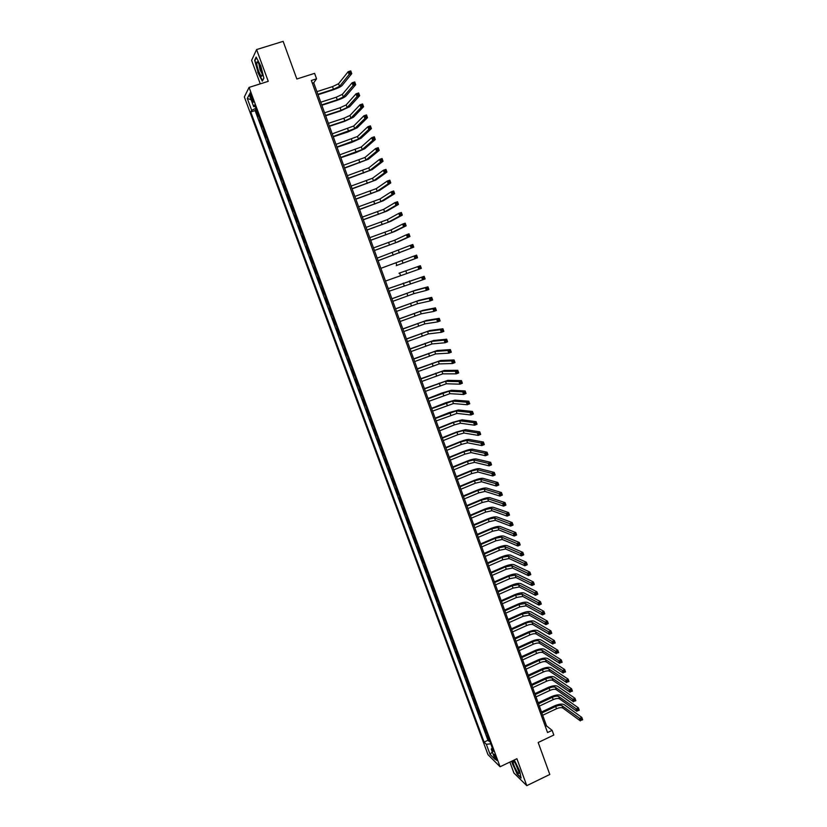 <?xml version="1.0" encoding="UTF-8"?>
<svg xmlns="http://www.w3.org/2000/svg" width="827" height="827" viewBox="0 0 827 827"><rect width="100%" height="100%" fill="white"/><g stroke="black" fill="none" stroke-linecap="round" stroke-linejoin="round"><path stroke-width="1.24" d="M496.458 758.4C495.187 755.361 494.319 754.017 493.864 754.338L494.329 756.291C495.59 759.32 496.458 760.664 496.924 760.344L496.458 758.4M509.897 762.07L513.929 773.028L526.778 785.65L549.81 774.475L538.181 742.501L553.811 735.048L552.126 730.365L546.513 725.868L313.722 82.803L316.565 78.803L314.591 73.355L296.831 78.999L283.134 41.35L256.587 49.568L251.615 60.35L260.267 83.858M244.337 96.924L487.971 754.637L500.077 766.763L249.072 87.404L244.337 96.924M258.469 115.273L257.921 116.204L255.553 109.784L256.349 109.536M260.06 119.564L259.502 120.463L260.298 120.215M259.502 120.463L261.87 126.862L262.428 125.983M266.377 136.651L265.798 137.499L263.441 131.121L264.237 130.862M270.315 147.309L269.726 148.116L267.369 141.748L268.165 141.489M274.244 157.936L273.634 158.701L271.287 152.354L272.083 152.085M278.151 168.532L277.541 169.266L275.195 162.929L275.991 162.661M282.069 179.108L281.438 179.8L279.102 173.484L279.888 173.215M285.966 189.652L285.325 190.313L282.989 184.007L283.775 183.739M289.853 200.175L289.192 200.796L286.876 194.51L287.662 194.242M293.73 210.678L293.068 211.257L290.742 204.982L291.528 204.714M297.606 221.15L296.924 221.688L294.608 215.433L295.394 215.165M301.462 231.601L300.77 232.098L298.464 225.854L299.24 225.585M305.318 242.022L304.615 242.487L302.31 236.264L303.085 235.984M309.164 252.421L308.44 252.855L306.145 246.632L306.92 246.363M312.999 262.8L312.265 263.182L309.97 256.99L310.745 256.711M316.824 273.148L316.079 273.499L313.784 267.317L314.56 267.038M320.638 283.475L319.873 283.785L317.599 277.614L318.374 277.345M324.442 293.771L323.677 294.05L321.393 287.899L322.168 287.62M325.962 297.885L325.187 298.154L327.461 304.295L328.226 304.005L327.461 304.295M329.756 308.151L328.97 308.378L331.234 314.508L331.999 314.229M333.539 318.395L332.743 318.591L334.997 324.701L335.772 324.411M337.313 328.608L336.506 328.764L338.76 334.863L339.525 334.584M341.086 338.801L340.259 338.925L342.512 345.014L343.277 344.725M344.838 348.973L344.011 349.056L346.255 355.134L347.009 354.845M348.591 359.114L347.743 359.166L349.986 365.224L350.741 364.934M352.333 369.235L351.475 369.255L353.708 375.303L354.463 375.003M356.065 379.335L355.197 379.324L357.419 385.351L358.184 385.051M359.786 389.414L358.908 389.362L361.13 395.368L361.885 395.079M363.508 399.462L362.608 399.379L364.831 405.375L365.575 405.085M367.209 409.489L366.299 409.365L368.511 415.35L369.266 415.061M370.909 419.496L369.989 419.341L372.191 425.305L372.946 425.016M374.6 429.471L373.67 429.285L375.872 435.24L376.616 434.94M378.27 439.426L377.329 439.209L379.531 445.153L380.275 444.854M381.95 449.361L380.999 449.113L383.19 455.036L383.935 454.736M385.609 459.274L384.648 458.985L386.829 464.898L387.574 464.598M389.259 469.157L388.287 468.837L390.468 474.739L391.212 474.44M392.908 479.029L391.926 478.668L394.097 484.56L394.841 484.25M396.546 488.871L395.544 488.478L397.725 494.35L398.459 494.05M400.175 498.691L399.162 498.267L401.333 504.129L402.077 503.819M403.793 508.481L402.78 508.026L404.941 513.877L405.675 513.567M407.411 518.26L406.377 517.774L408.538 523.605L409.272 523.295M411.009 528.008L409.975 527.492L412.125 533.312L412.859 533.001M414.606 537.736L413.552 537.188L415.702 542.988L416.436 542.677M418.193 547.443L417.128 546.864L419.268 552.653L420.002 552.343M421.77 557.129L420.695 556.509L422.835 562.288L423.569 561.978M425.347 566.795L424.261 566.144L426.391 571.912L427.125 571.591M428.903 576.429L427.807 575.747L429.937 581.505L430.671 581.185M432.459 586.043L431.353 585.33L433.472 591.078L434.206 590.757M436.005 595.647L434.888 594.902L437.007 600.629L437.731 600.309M439.55 605.219L438.413 604.444L440.533 610.161L441.256 609.84M443.076 614.771L441.938 613.965L444.047 619.661L444.771 619.34M446.601 624.302L445.453 623.465L447.552 629.151L448.275 628.83M450.115 633.802L448.958 632.934L451.046 638.609L451.769 638.289M453.62 643.292L452.452 642.393L454.54 648.058L455.263 647.737M457.114 652.761L455.935 651.831L458.024 657.475L458.737 657.155M460.608 662.2L459.419 661.238L461.497 666.882L462.221 666.552M464.092 671.627L462.893 670.635L464.97 676.259L465.684 675.928M467.565 681.024L466.356 680.001L468.423 685.614L469.136 685.283M471.028 690.4L469.808 689.356L471.876 694.949L472.589 694.628M474.491 699.766L473.261 698.681L475.318 704.263L476.032 703.942M477.944 709.101L476.693 707.984L478.761 713.567L479.464 713.236M481.386 718.415L480.136 717.278L482.182 722.839L482.896 722.509M484.818 727.708L483.557 726.54L485.604 732.091L486.317 731.761M316.565 78.803L311.355 80.467L547.536 732.546L552.126 730.365M250.705 97.276L251.594 99.685C252.493 101.948 253.072 102.755 253.32 102.103L251.532 95.684C250.633 93.42 250.054 92.614 249.806 93.265L250.705 97.276L251.966 96.873M492.251 747.815L491.248 749.086L493.554 751.34L254.644 104.915L253.693 106.642L255.223 106.487M491.248 749.086L495.053 759.382L490.091 754.441L486.328 744.279L484.105 742.098L250.757 111.986L251.677 110.322L247.294 98.496L249.258 94.65L253.693 106.642M255.553 109.784L255.109 110.58L487.951 740.289L489.015 741.323L489.729 740.992M488.25 736.981L486.969 735.782L489.015 741.323M486.876 733.28L485.604 732.091M483.444 723.997L482.182 722.839M480.011 714.693L478.761 713.567M476.559 705.369L475.318 704.263M473.106 696.024L471.876 694.949M469.643 686.658L468.423 685.614M466.18 677.261L464.97 676.259M462.696 667.854L461.497 666.882M459.212 658.426L458.024 657.475M455.718 648.978L454.54 648.058M452.214 639.498L451.046 638.609M448.71 630.009L447.552 629.151M445.195 620.488L444.047 619.661M441.67 610.946L440.533 610.161M438.134 601.394L437.007 600.629M434.588 591.812L433.472 591.078M431.043 582.198L429.937 581.505M427.487 572.573L426.391 571.912M423.92 562.929L422.835 562.288M420.343 553.253L419.268 552.653M416.756 543.566L415.702 542.988M413.169 533.849L412.125 533.312M409.572 524.111L408.538 523.605M405.964 514.353L404.941 513.877M402.346 504.573L401.333 504.129M398.728 494.763L397.725 494.35M395.089 484.932L394.097 484.56M391.45 475.08L390.468 474.739M387.801 465.208L386.829 464.898M384.142 455.315L383.19 455.036M380.482 445.391L379.531 445.153M376.802 435.447L375.872 435.24M373.122 425.481L372.191 425.305M369.431 415.495L368.511 415.35M365.73 405.478L364.831 405.375M362.019 395.44L361.13 395.368M358.298 385.382L357.419 385.351M354.576 375.303L353.708 375.303M350.834 365.193L349.986 365.224M347.092 355.062L346.255 355.134M343.339 344.911L342.512 345.014M339.577 334.728L338.76 334.863M335.803 324.525L334.997 324.701M332.03 314.301L331.234 314.508M321.393 287.899L322.158 287.589M317.599 277.614L318.343 277.283M313.784 267.317L314.529 266.935M309.97 256.99L310.694 256.577M306.145 246.632L306.858 246.188M302.31 236.264L303.002 235.767M298.464 225.854L299.147 225.337M294.608 215.433L295.28 214.875M290.742 204.982L291.404 204.383M286.876 194.51L287.517 193.869M282.989 184.007L283.62 183.325M279.102 173.484L279.722 172.76M275.195 162.929L275.805 162.175M271.287 152.354L271.887 151.558M267.369 141.748L267.948 140.921M263.441 131.121L264.009 130.252M249.072 87.404L268.248 81.335L256.587 49.568M526.778 785.65L516.896 758.721L500.077 766.763M312.358 83.238L313.722 82.803M545.313 726.437L546.513 725.868M255.884 108.265L251.677 110.322M255.109 110.58L250.757 111.986M487.951 740.289L484.105 742.098M486.328 744.279L490.783 743.835M251.129 99.705L247.294 98.496M490.091 754.441L492.292 751.908M257.724 72.249L262.314 81.139L263.896 78.151L260.815 66.057L256.153 57.084L254.644 60.288L258.014 72.166M511.603 761.264L517.206 774.279L521.062 778.052L519.728 770.991L514.28 759.972M255.171 60.123L254.644 60.288M317.878 94.299L333.457 89.275L339.515 86.38L349.139 74.492L348.146 71.722L350.762 70.884L351.754 73.655L342.037 85.563C340.631 86.876 337.602 88.324 332.95 89.905L318.033 94.723M316.917 91.652L332.506 86.628L338.563 83.723L348.146 71.722L349.521 71.939L349.914 73.045L350.968 72.714L350.576 71.608L349.521 71.939M350.968 72.714L351.754 73.655L349.139 74.492L349.914 73.045M350.576 71.608L350.762 70.884M260.371 67.307C258.996 63.71 257.9 61.891 257.094 61.829C256.349 62.8 256.835 65.829 258.562 70.915C260.887 76.539 262.087 77.728 262.18 74.471L260.371 67.307M258.913 63.927L260.081 69.964L262.076 73.644M262.562 80.664L257.972 72.094L254.995 60.495L256.391 57.539M263.854 78.007L262.428 80.705M515.242 763.052L513.122 760.83C512.688 762.556 513.918 766.04 516.823 771.281C518.498 773.834 519.273 774.217 519.149 772.418L515.242 763.052M514.973 762.639L518.808 770.919M520.958 777.504L517.34 773.979L512.358 763.631L511.872 761.129M321.713 104.884L337.261 99.829L343.329 96.976L353.088 85.543L352.106 82.783L354.721 81.945L355.703 84.695L345.841 96.159C344.425 97.421 341.386 98.858 336.744 100.439L321.858 105.277M320.752 102.238L336.31 97.193L342.378 94.33L352.106 82.783L353.48 83.01L353.873 84.116L354.917 83.775L354.525 82.669L353.48 83.01M354.917 83.775L355.703 84.695L353.088 85.543L353.873 84.116M354.525 82.669L354.721 81.945M325.538 115.439L341.055 110.363L347.123 107.541L357.026 96.563L356.044 93.813L358.66 92.965L359.642 95.715L349.635 106.724L340.528 110.952L325.673 115.811M324.577 112.803L340.104 107.737L346.172 104.905L356.044 93.813L357.429 94.051L357.822 95.146L358.866 94.805L358.473 93.709L357.429 94.051M358.866 94.805L359.642 95.715L357.026 96.563L357.822 95.146M358.473 93.709L358.66 92.965M329.353 125.983L344.838 120.876L350.917 118.096L360.965 107.562L359.983 104.812L362.588 103.964L363.57 106.704L353.418 117.269L344.311 121.435L329.477 126.324M328.391 123.347L343.887 118.251L349.966 115.46L359.983 104.812L361.368 105.06L361.761 106.156L362.805 105.815L362.412 104.719L361.368 105.06M362.805 105.815L363.57 106.704L360.965 107.562L361.761 106.156M362.412 104.719L362.588 103.964M333.157 136.486L354.69 128.619L364.883 118.53L363.911 115.79L366.506 114.932L367.488 117.672L357.192 127.782L348.074 131.896L333.271 136.806M332.206 133.86L353.749 125.983L363.911 115.79L365.296 116.049L365.689 117.145L366.723 116.803L366.33 115.697L365.296 116.049M366.723 116.803L367.488 117.672L364.883 118.53L365.689 117.145M366.33 115.697L366.506 114.932M336.951 146.979L358.463 139.112L368.801 129.467L367.829 126.738L370.413 125.88L371.395 128.609L360.954 138.274L351.837 142.327L337.054 147.268M336 144.353L357.522 136.486L367.829 126.738L369.214 127.007L369.607 128.102L370.641 127.751L370.248 126.655L369.214 127.007M370.641 127.751L371.395 128.609L368.801 129.467L369.607 128.102M370.248 126.655L370.413 125.88M340.734 157.43L362.226 149.584L372.708 140.383L371.726 137.664L374.321 136.796L375.293 139.515L364.717 148.746L355.579 152.737L340.838 157.709M339.794 154.825L361.285 146.968L371.726 137.664L373.122 137.933L373.504 139.029L374.548 138.678L374.155 137.582L373.122 137.933M374.548 138.678L375.293 139.515L372.708 140.383L373.504 139.029M374.155 137.582L374.321 136.796M344.518 167.871L365.979 160.035L376.595 151.269L375.623 148.55L378.208 147.682L379.18 150.4L368.46 159.187L344.601 168.119M343.567 165.266L365.038 157.419L375.623 148.55L377.019 148.839L377.412 149.925L378.446 149.573L378.053 148.488L377.019 148.839M378.446 149.573L379.18 150.4L376.595 151.269L377.412 149.925M378.053 148.488L378.208 147.682M348.281 178.281L369.721 170.455L380.482 162.133L379.51 159.425L382.095 158.546L383.056 161.255L372.202 169.607L348.363 178.508M347.34 175.686L368.79 167.85L379.51 159.425L380.906 159.714L381.299 160.8L382.322 160.448L381.94 159.363L380.906 159.714M382.322 160.448L383.056 161.255L380.482 162.133L381.299 160.8M381.94 159.363L382.095 158.546M352.044 188.67L373.463 180.855L384.359 172.967L383.387 170.259L385.961 169.38L386.933 172.088L375.934 179.997L352.116 188.866M351.103 186.075L372.522 178.25L383.387 170.259L384.782 170.569L385.175 171.654L386.199 171.292L385.816 170.217L384.782 170.569M386.199 171.292L386.933 172.088L384.359 172.967L385.175 171.654M385.816 170.217L385.961 169.38M355.796 199.028L377.184 191.223L388.225 183.77L387.263 181.072L389.827 180.193L390.789 182.891L379.655 190.365L355.858 199.204M354.855 196.444L376.254 188.639L387.263 181.072L388.659 181.392L389.041 182.467L390.075 182.116L389.682 181.03L388.659 181.392M390.075 182.116L390.789 182.891L388.225 183.77L389.041 182.467M389.682 181.03L389.827 180.193M359.538 209.365L380.906 201.571L392.081 194.552L391.119 191.864L393.683 190.975L394.644 193.663L383.366 200.713L359.59 209.52M358.598 206.781L379.975 198.987L391.119 191.864L392.515 192.184L392.897 193.27L393.931 192.908L393.538 191.833L392.515 192.184M393.931 192.908L394.644 193.663L392.081 194.552L392.897 193.27M393.538 191.833L393.683 190.975M363.27 219.682L384.617 211.898L395.926 205.313L394.965 202.625L397.529 201.726L398.48 204.414L387.077 211.03L363.311 219.806M362.34 217.108L383.687 209.324L394.965 202.625L396.371 202.956L396.753 204.031L397.777 203.669L397.394 202.594L396.371 202.956M397.777 203.669L398.48 204.414L395.926 205.313L396.753 204.031M397.394 202.594L397.529 201.726M366.992 229.968L388.318 222.194L399.761 216.033L398.81 213.356L401.364 212.456L402.315 215.134L390.768 221.326L367.033 230.071M366.061 227.394L387.387 219.631L398.81 213.356L400.206 213.697L400.588 214.772L401.612 214.41L401.229 213.345L400.206 213.697M401.612 214.41L402.315 215.134L399.761 216.033L400.588 214.772M401.229 213.345L401.364 212.456M370.713 240.233L392.008 232.47L403.597 226.743L402.635 224.065L405.189 223.166L406.14 225.833L394.458 231.601L370.734 240.306M369.783 237.669L391.078 229.906L402.635 224.065L404.041 224.417L404.424 225.492L405.447 225.13L405.065 224.055L404.041 224.417M405.447 225.13L406.14 225.833L403.597 226.743L404.424 225.492M405.065 224.055L405.189 223.166M374.414 250.478L395.688 242.725L407.411 237.411L406.46 234.744L409.003 233.834L409.954 236.501L398.138 241.846L374.435 250.529M373.494 247.914L394.768 240.161L406.46 234.744L407.866 235.106L408.249 236.181L409.262 235.819L408.879 234.744L407.866 235.106M409.262 235.819L409.954 236.501L407.411 237.411L408.249 236.181M408.879 234.744L409.003 233.834M378.115 260.691L411.226 248.069L410.275 245.402L412.807 244.492L413.758 247.149L378.125 260.722M377.195 258.138L410.275 245.402L411.681 245.774L412.063 246.839L413.076 246.477L412.694 245.412L411.681 245.774M413.076 246.477L413.758 247.149L411.226 248.069L412.063 246.839M412.694 245.412L412.807 244.492M396.247 265.643L415.02 258.686L414.069 256.029L416.601 255.119L417.552 257.766L396.247 265.643M380.885 268.341L414.069 256.029L415.485 256.411L415.857 257.476L416.87 257.114L416.498 256.05L415.485 256.411M416.87 257.114L417.552 257.766L415.02 258.686L415.857 257.476M416.498 256.05L416.601 255.119M398.976 273.23L420.395 265.715L398.976 273.23M385.485 281.056L418.813 269.282L417.862 266.635L419.279 267.028L419.651 268.093L420.664 267.721L420.292 266.656L419.279 267.028M420.292 266.656L420.395 265.715L421.336 268.362L418.813 269.282L419.651 268.093M421.336 268.362L420.664 267.721M389.155 291.197L422.597 279.857L421.646 277.221L424.168 276.29L388.225 288.623M388.245 288.664L421.646 277.221L423.062 277.614L423.445 278.678L424.447 278.306L424.075 277.241L423.062 277.614M424.075 277.241L424.168 276.29L425.109 278.926L422.597 279.857L423.445 278.678M425.109 278.926L424.447 278.306M392.825 301.317L413.976 293.626L426.37 290.401L425.419 287.765L427.941 286.835L415.495 290.194L391.884 298.733M391.905 298.795L413.066 291.094L425.419 287.765L426.835 288.178L427.218 289.233L428.221 288.861L427.848 287.806L426.835 288.178M427.848 287.806L427.941 286.835L428.882 289.471L426.37 290.401L427.218 289.233M428.882 289.471L428.221 288.861M396.484 311.417L417.604 303.736L430.133 300.925L429.192 298.299L431.704 297.358L419.124 300.315L395.533 308.812M395.564 308.895L416.694 301.214L429.192 298.299L430.609 298.712L430.981 299.767L431.983 299.395L431.611 298.34L430.609 298.712M431.611 298.34L431.704 297.358L432.635 299.984L430.133 300.925L430.981 299.767M432.635 299.984L431.983 299.395M400.123 321.486L421.232 313.826L433.886 311.417L432.945 308.802L435.447 307.861L422.742 310.394L399.172 318.871M399.214 318.974L420.323 311.303L432.945 308.802L434.361 309.226L434.744 310.28L435.746 309.898L435.364 308.853L434.361 309.226M435.364 308.853L435.447 307.861L436.387 310.476L433.886 311.417L434.744 310.28M436.387 310.476L435.746 309.898M403.762 331.544L424.84 323.884L437.628 321.889L436.697 319.274L439.189 318.333L426.35 320.462L402.811 328.898M402.852 329.032L423.941 321.372L436.697 319.274L438.114 319.708L438.486 320.762L439.488 320.38L439.116 319.336L438.114 319.708M439.116 319.336L439.189 318.333L440.129 320.938L437.628 321.889L438.486 320.762M440.129 320.938L439.488 320.38M407.391 341.572L428.448 333.922L441.36 332.33L440.429 329.725L442.931 328.774L429.957 330.5L406.429 338.915M406.491 339.06L427.549 331.41L440.429 329.725L441.856 330.169L442.228 331.213L443.231 330.831L442.848 329.787L441.856 330.169M442.848 329.787L442.931 328.774L443.861 331.379L441.36 332.33L442.228 331.213M443.861 331.379L443.231 330.831M411.019 351.578L432.045 343.939L445.091 342.75L444.161 340.155L446.652 339.194L433.555 340.517L410.047 348.901M410.109 349.077L431.146 341.437L444.161 340.155L445.588 340.61L445.96 341.644L446.952 341.262L446.58 340.228L445.588 340.61M446.58 340.228L446.652 339.194L447.583 341.799L445.091 342.75L445.96 341.644M447.583 341.799L446.952 341.262M414.627 361.554L435.643 353.925L448.813 353.15L447.883 350.555L450.364 349.594L437.142 350.514L413.655 358.866M413.727 359.063L434.744 351.434L447.883 350.555L449.309 351.02L449.681 352.054L450.674 351.671L450.301 350.638L449.309 351.02M450.301 350.638L450.364 349.594L451.294 352.188L448.813 353.15L449.681 352.054M451.294 352.188L450.674 351.671M418.235 371.509L439.22 363.901L452.514 363.518L451.594 360.923L454.075 359.962L440.719 360.479L417.253 368.811M417.335 369.028L438.331 361.409L451.594 360.923L453.02 361.399L453.392 362.433L454.385 362.05L454.013 361.017L453.02 361.399M454.013 361.017L454.075 359.962L454.995 362.557L452.514 363.518L453.392 362.433M454.995 362.557L454.385 362.05M421.832 381.443L442.796 373.845L456.215 373.856L455.295 371.282L457.765 370.31L444.285 370.434L420.85 378.725M420.933 378.962L441.897 371.364L455.295 371.282L456.721 371.757L457.093 372.791L458.086 372.408L457.713 371.375L456.721 371.757M457.713 371.375L457.765 370.31L458.696 372.894L456.215 373.856L457.093 372.791M458.696 372.894L458.086 372.408M425.419 391.357L446.363 383.769L459.905 384.183L458.985 381.598L461.456 380.637L447.852 380.358L424.427 388.618M424.52 388.886L445.464 381.288L458.985 381.598L460.422 382.095L460.784 383.128L461.776 382.736L461.404 381.702L460.422 382.095M461.404 381.702L461.456 380.637L462.376 383.211L459.905 384.183L460.784 383.128M462.376 383.211L461.776 382.736M428.996 401.25L449.919 393.673L463.596 394.479L462.675 391.905L465.136 390.933L451.408 390.261L442.094 392.949L428.004 398.49M428.107 398.779L449.03 391.192L462.675 391.905L464.102 392.401L464.474 393.435L465.456 393.042L465.094 392.019L464.102 392.401M465.094 392.019L465.136 390.933L466.056 393.497L463.596 394.479L464.474 393.435M466.056 393.497L465.456 393.042M432.573 411.112L453.465 403.545L467.265 404.744L466.345 402.18L468.806 401.198L454.953 400.134L445.629 402.77L431.57 408.342M431.684 408.652L452.576 401.074L466.345 402.18L467.782 402.687L468.154 403.721L469.136 403.328L468.764 402.294L467.782 402.687M468.764 402.294L468.806 401.198L469.726 403.762L467.265 404.744L468.154 403.721M469.726 403.762L469.136 403.328M436.139 420.964L457 413.397L470.935 414.989L470.015 412.435L472.475 411.453L458.489 409.996L449.164 412.58L435.126 418.173M435.25 418.503L456.122 410.936L470.015 412.435L471.452 412.952L471.814 413.976L472.796 413.583L472.434 412.559L471.452 412.952M472.434 412.559L472.475 411.453L473.385 414.007L470.935 414.989L471.814 413.976M473.385 414.007L472.796 413.583M439.695 430.784L454.302 424.913L460.536 423.228L474.584 425.212L473.675 422.659L476.125 421.667L462.014 419.827L452.679 422.359L438.672 427.972M438.806 428.324L453.423 422.463L459.657 420.778L473.675 422.659L475.111 423.186L475.473 424.21L476.455 423.817L476.094 422.793L475.111 423.186M476.094 422.793L476.125 421.667L477.034 424.22L474.584 425.212L475.473 424.21M477.034 424.22L476.455 423.817M443.241 440.574L457.827 434.692L464.061 433.038L478.233 435.405L477.324 432.862L479.774 431.87L465.539 429.637L456.204 432.118L442.218 437.762M442.352 438.134L456.949 432.242L463.182 430.588L477.324 432.862L478.761 433.4L479.122 434.413L480.105 434.02L479.743 432.997L478.761 433.4M479.743 432.997L479.774 431.87L480.683 434.413L478.233 435.405L479.122 434.413M480.683 434.413L480.105 434.02M446.776 450.353L461.342 444.44L467.575 442.827L481.872 445.577L480.963 443.045L483.402 442.042L469.054 439.426C467.224 439.344 464.102 440.15 459.709 441.856L445.753 447.521M445.898 447.914L460.463 442L466.697 440.388L480.963 443.045L482.399 443.582L482.772 444.606L483.743 444.202L483.382 443.189L482.399 443.582M483.382 443.189L483.402 442.042L484.312 444.585L481.872 445.577L482.772 444.606M484.312 444.585L483.743 444.202M450.312 460.112L464.836 454.168L471.08 452.596L485.501 455.729L484.591 453.196L487.031 452.193L472.558 449.195C470.718 449.071 467.596 449.867 463.203 451.573L449.278 457.259M449.423 457.672L463.968 451.738L470.212 450.157L484.591 453.196L486.038 453.744L486.4 454.767L487.372 454.364L487.01 453.351L486.038 453.744M487.01 453.351L487.031 452.193L487.94 454.726L485.501 455.729L486.4 454.767M487.94 454.726L487.372 454.364M453.827 469.839L468.34 463.885L474.584 462.334L489.119 465.849L488.219 463.327L490.649 462.324L476.052 458.933C474.202 458.778 471.08 459.554 466.697 461.27L452.793 466.976M452.948 467.41L467.462 461.456L473.706 459.905L488.219 463.327L489.667 463.885L490.029 464.898L491 464.495L490.638 463.482L489.667 463.885M490.638 463.482L490.649 462.324L491.558 464.846L489.119 465.849L490.029 464.898M491.558 464.846L491 464.495M457.341 479.546L471.824 473.571L478.078 472.052L492.737 475.949L491.838 473.426L494.257 472.424L479.546 468.661C477.675 468.464 474.553 469.229 470.181 470.935L456.297 476.662M456.473 477.127L470.956 471.142L477.2 469.622L491.838 473.426L493.636 475.008L494.608 474.605L494.257 473.592L493.274 474.005M494.257 473.592L494.257 472.424L495.166 474.946L492.737 475.949L493.636 475.008M495.166 474.946L494.608 474.605M460.856 489.233L475.308 483.226L481.562 481.748L496.345 486.028L495.435 483.516L497.864 482.503L483.03 478.357C481.149 478.13 478.027 478.874 473.654 480.59L459.802 486.338M459.977 486.814L474.44 480.818L480.694 479.329L495.435 483.516L497.244 485.098L498.216 484.694L497.854 483.681L496.882 484.095M497.854 483.681L497.864 482.503L498.764 485.015L496.345 486.028L497.244 485.098M498.764 485.015L498.216 484.694M464.35 498.898L478.771 492.871L485.035 491.424L499.932 496.076L499.032 493.574L501.451 492.551L486.503 488.033C484.612 487.775 481.49 488.499 477.117 490.215L463.296 495.983M463.482 496.489L477.913 490.463L484.167 489.015L499.032 493.574L500.49 494.153L500.842 495.166L501.813 494.753L501.451 493.75L500.49 494.153M501.451 493.75L501.451 492.551L502.351 495.063L499.932 496.076L500.842 495.166M502.351 495.063L501.813 494.753M467.844 508.543L482.244 502.496L488.509 501.079L503.519 506.114L502.63 503.602L505.039 502.589L489.966 497.689C488.064 497.389 484.942 498.102 480.58 499.818L466.779 505.607M466.976 506.134L481.376 500.087L487.641 498.671L502.63 503.602L504.439 505.204L505.4 504.79L505.039 503.788L504.077 504.201M505.039 503.788L505.039 502.589L505.938 505.09L503.519 506.114L504.439 505.204M505.938 505.09L505.4 504.79M471.328 518.167L485.697 512.089L491.962 510.714L507.106 516.11L506.207 513.619L508.615 512.595L493.43 507.323C491.517 506.992 488.385 507.685 484.033 509.401L470.263 515.221M470.46 515.759L484.829 509.69L491.104 508.305L506.207 513.619L507.664 514.218L508.016 515.221L508.977 514.808L508.626 513.805L507.664 514.218M508.626 513.805L508.615 512.595L509.504 515.087L507.106 516.11L508.016 515.221M509.504 515.087L508.977 514.808M474.801 527.76L489.139 521.672L495.414 520.328L510.672 526.096L509.783 523.605L512.182 522.571L496.872 516.937C494.949 516.565 491.817 517.237 487.475 518.963L473.726 524.804M473.933 525.362L488.281 519.273L494.556 517.919L511.231 524.215L511.593 525.217L512.554 524.804L512.192 523.801L511.231 524.215M512.192 523.801L512.182 522.571L513.071 525.062L510.672 526.096L511.593 525.217M513.071 525.062L512.554 524.804M478.264 537.343L492.582 531.223L498.857 529.911L514.229 536.051L513.34 533.56L515.748 532.536L500.314 526.53C498.381 526.117 495.249 526.778 490.918 528.505L477.189 534.366M477.406 534.945L491.724 528.835L497.999 527.512L514.797 534.19L515.159 535.183L516.12 534.769L515.759 533.777L514.797 534.19M515.759 533.777L515.748 532.536L516.627 535.017L514.229 536.051L515.159 535.183M481.727 546.895L496.014 540.755L502.299 539.473L517.785 545.985L516.896 543.504L519.294 542.471L503.757 536.092C501.813 535.648 498.671 536.299 494.339 538.026L480.642 543.908M480.859 544.507L495.156 538.377L501.441 537.085L518.353 544.135L518.715 545.127L519.666 544.714L519.315 543.721L518.353 544.135M519.315 543.721L519.294 542.471L520.183 544.952L517.785 545.985L518.715 545.127M520.183 544.952L519.666 544.714M485.18 556.437L499.446 550.265L505.731 549.025L521.33 555.899L520.441 553.418L522.84 552.384L507.178 545.644C505.225 545.158 502.082 545.789 497.761 547.526L484.084 553.418M484.312 554.049L498.588 547.898L504.873 546.637L521.899 554.059L522.261 555.051L523.212 554.638L522.86 553.645L521.899 554.059M522.86 553.645L522.84 552.384L523.718 554.855L521.33 555.899L522.261 555.051M488.623 565.947L502.857 559.765L509.153 558.545L524.866 565.782L523.987 563.311L526.375 562.267L510.6 555.165C508.636 554.648 505.493 555.258 501.172 557.005L487.527 562.918M487.765 563.569L502.01 557.388L508.295 556.168L525.445 563.962L525.796 564.944L526.758 564.531L526.396 563.538L525.445 563.962M526.396 563.538L526.375 562.267L527.254 564.738L524.866 565.782L525.796 564.944M492.055 575.437L506.269 569.234L512.564 568.046L528.401 575.644L527.512 573.183L529.9 572.139L514.012 564.665C512.037 564.117 508.894 564.717 504.584 566.454L490.959 572.398M491.197 573.07L505.421 566.867L511.706 565.678L528.98 573.835L529.332 574.827L530.283 574.403L529.931 573.421L528.98 573.835M529.931 573.421L529.9 572.139L530.779 574.6L528.401 575.644L529.332 574.827M495.487 584.906L509.67 578.683L515.965 577.525L531.916 585.485L531.037 583.035L533.415 581.981L517.413 574.155C515.428 573.566 512.285 574.145 507.974 575.892L494.381 581.846M494.629 582.539L508.822 576.316L515.118 575.158L532.495 583.697L532.846 584.679L533.808 584.255L533.456 583.273L532.495 583.697M533.456 583.273L533.415 581.981L534.294 584.441L531.916 585.485L532.846 584.679M498.908 594.355L513.06 588.1L519.366 586.984L535.431 595.306L534.552 592.856L536.919 591.801L520.803 583.614C518.808 582.994 515.666 583.552 511.365 585.309L497.792 591.284M498.05 591.998L512.213 585.754L518.519 584.627L536.02 593.528L536.361 594.51L537.312 594.086L536.961 593.104L536.02 593.528M536.961 593.104L536.919 591.801L537.798 594.251L535.431 595.306L536.361 594.51M502.32 603.782L516.451 597.507L522.757 596.422L538.935 605.106L538.057 602.656L540.424 601.601L524.194 593.052C522.188 592.401 519.046 592.949 514.745 594.696L501.203 600.691M501.472 601.425L515.603 595.161L521.909 594.065L539.524 603.338L539.876 604.31L540.817 603.886L540.465 602.914L539.524 603.338M540.465 602.914L540.424 601.601L541.303 604.041L538.935 605.106L539.876 604.31M505.721 613.189L519.832 606.894L526.137 605.84L542.429 614.874L541.551 612.435L543.918 611.37L527.574 602.469C525.558 601.777 522.406 602.314 518.126 604.072L504.604 610.088M504.873 610.833L518.984 604.547L525.29 603.483L543.019 613.117L543.37 614.099L544.321 613.675L543.97 612.693L543.019 613.117M543.97 612.693L543.918 611.37L544.786 613.81L542.429 614.874L543.37 614.099M509.122 622.576L523.202 616.26L529.518 615.236L545.913 624.623L545.045 622.183L547.402 621.118L530.944 611.866C528.918 611.143 525.765 611.66 521.496 613.417L507.995 619.454M508.274 620.229L522.364 613.923L528.67 612.89L546.513 622.886L546.864 623.858L547.805 623.434L547.453 622.452L546.513 622.886M547.453 622.452L547.402 621.118L548.27 623.558L545.913 624.623L546.864 623.858M512.513 631.931L526.561 625.605C529.425 624.426 531.523 624.096 532.877 624.612L549.397 634.35L548.528 631.921L550.875 630.846L534.314 621.242C532.278 620.488 529.125 620.984 524.856 622.741L511.375 628.809M511.665 629.595L525.724 623.269C528.577 622.09 530.686 621.759 532.04 622.266L549.996 632.624L550.337 633.596L551.289 633.162L550.937 632.19L549.996 632.624M550.937 632.19L550.875 630.846L551.743 633.275L549.397 634.35L550.337 633.596M515.893 641.276L529.921 634.919C532.774 633.74 534.883 633.42 536.237 633.958L552.86 644.057L552.002 641.628L554.348 640.553L537.674 630.598C535.627 629.802 532.464 630.288 528.205 632.055L514.756 638.134M515.045 638.94L529.084 632.593C531.937 631.414 534.046 631.094 535.4 631.621L553.47 642.341L553.811 643.313L554.752 642.879L554.41 641.907L553.47 642.341M554.41 641.907L554.348 640.553L555.217 642.982L553.811 643.313M519.273 650.601L533.27 644.223C536.113 643.044 538.222 642.734 539.597 643.292L556.323 653.733L555.465 651.314L557.812 650.239L541.023 639.933C538.966 639.106 535.803 639.571 531.544 641.338L518.126 647.438M518.426 648.275L532.433 641.897C535.286 640.718 537.385 640.408 538.759 640.966L556.933 652.038L557.284 652.999L558.225 652.575L557.874 651.604L556.933 652.038M557.874 651.604L557.812 650.239L558.67 652.658L557.284 652.999M522.633 659.905L536.609 653.506C539.452 652.317 541.561 652.017 542.936 652.606L559.786 663.388L558.918 660.98L561.264 659.905L544.362 649.247C542.295 648.389 539.142 648.844 534.883 650.611L521.486 656.731M521.796 657.579L535.782 651.19C538.625 650.001 540.734 649.702 542.109 650.28L560.396 661.703L560.737 662.675L561.678 662.241L561.326 661.269L560.396 661.703M561.326 661.269L561.264 659.905L562.122 662.313L560.737 662.675M525.993 669.177L539.948 662.768C542.781 661.579 544.89 661.29 546.275 661.889L563.228 673.033L562.37 670.625L564.707 669.539L547.701 658.54C545.624 657.641 542.46 658.085 538.212 659.853L524.845 665.993M525.155 666.862L539.111 660.453C541.954 659.264 544.063 658.974 545.448 659.574L563.849 671.359L564.19 672.32L565.12 671.886L564.779 670.924L563.849 671.359M564.779 670.924L564.707 669.539L565.565 671.948L564.19 672.32M529.352 678.44L543.277 672C546.109 670.821 548.218 670.542 549.604 671.162L566.671 682.647L565.813 680.239L568.139 679.153L551.03 667.803C548.942 666.882 545.779 667.306 541.54 669.074L528.184 675.235M528.515 676.124L542.44 669.694C545.272 668.505 547.391 668.226 548.777 668.847L567.291 680.983L567.632 681.944L568.562 681.51L568.221 680.549L567.291 680.983M568.221 680.549L568.139 679.153L568.997 681.551L567.632 681.944M532.691 687.682L546.595 681.221C549.417 680.032 551.537 679.763 552.932 680.414L570.103 692.24L569.245 689.842L571.571 688.746L554.348 677.055C552.25 676.104 549.087 676.507 544.848 678.285L531.523 684.467M531.854 685.366L545.758 678.915C548.59 677.726 550.71 677.458 552.095 678.099L570.723 690.586L571.064 691.548L571.995 691.114L571.653 690.152L570.723 690.586M571.653 690.152L571.571 688.746L572.429 691.145L571.064 691.548M536.03 696.892L549.903 690.421C552.725 689.232 554.845 688.974 556.24 689.635L573.524 701.803L572.666 699.415L574.992 698.319L557.667 686.286C555.558 685.294 552.384 685.686 548.156 687.464L534.862 693.667M535.193 694.597L549.076 688.126C551.898 686.937 554.018 686.668 555.413 687.33L574.145 700.169L574.486 701.131L575.416 700.686L575.075 699.735L574.145 700.169M575.075 699.735L574.992 698.319L575.84 700.707L574.486 701.131M539.359 706.093L553.211 699.601C556.023 698.401 558.142 698.153 559.548 698.846L576.936 711.354L576.088 708.966L578.404 707.871L560.964 695.497C558.856 694.473 555.682 694.856 551.464 696.634L538.181 702.847M538.532 703.798L552.384 697.306C555.206 696.117 557.315 695.858 558.732 696.551L577.566 709.731L577.908 710.682L578.838 710.248L578.497 709.287L577.566 709.731M578.497 709.287L578.404 707.871L579.251 710.259L577.908 710.682M542.677 715.272L556.509 708.749C559.321 707.561 561.44 707.323 562.856 708.036L580.347 720.875L579.489 718.498L581.805 717.402L564.262 704.687C562.143 703.632 558.969 703.994 554.752 705.772L541.499 712.016M541.85 712.977L555.682 706.465C558.494 705.276 560.613 705.028 562.029 705.741L580.978 719.273L581.319 720.224L582.239 719.779L581.898 718.828L580.978 719.273M581.898 718.828L581.805 717.402L582.663 719.779L581.319 720.224M260.009 119.636L258.417 115.346M488.137 736.898L486.772 733.187M484.715 727.626L483.34 723.914M481.283 718.332L479.908 714.611M477.841 709.018L476.455 705.286M474.388 699.683L473.003 695.941M470.925 690.328L469.54 686.575M467.462 680.952L466.077 677.199M463.988 671.555L462.603 667.792M460.505 662.138L459.109 658.364M457.021 652.689L455.625 648.906M453.527 643.23L452.121 639.436M450.012 633.74L448.616 629.947M446.508 624.24L445.091 620.426M442.983 614.709L441.566 610.895M439.457 605.157L438.041 601.332M435.912 595.595L434.495 591.76M432.366 586.002L430.95 582.156M428.82 576.378L427.394 572.532M425.254 566.743L423.827 562.887M421.687 557.088L420.25 553.211M418.111 547.402L416.674 543.525M414.523 537.705L413.087 533.808M410.926 527.977L409.489 524.08M407.318 518.229L405.881 514.322M403.71 508.45L402.263 504.542M400.092 498.66L398.645 494.732M396.464 488.84L395.006 484.911M392.825 479.009L391.367 475.06M389.176 469.147L387.718 465.188M385.527 459.254L384.059 455.295M381.867 449.35L380.399 445.381M378.197 439.416L376.719 435.436M374.517 429.461L373.039 425.471M370.827 419.485L369.349 415.485M367.136 409.479L365.648 405.478M363.425 399.462L361.947 395.44M359.714 389.414L358.225 385.382M355.992 379.335L354.504 375.303M352.261 369.245L350.762 365.203M348.518 359.125L347.02 355.072M344.766 348.984L343.267 344.921M341.013 338.812L339.504 334.739M337.251 328.629L335.741 324.546M333.467 318.405L331.958 314.312M329.684 308.171L328.174 304.067M325.89 297.906L324.37 293.792M322.096 287.62L320.566 283.496M318.281 277.303L316.751 273.179M314.456 266.966L312.926 262.831M310.632 256.608L309.091 252.462M306.796 246.219L305.256 242.063M302.94 235.809L301.4 231.643M299.085 225.378L297.544 221.191M295.218 214.917L293.668 210.73M291.342 204.434L289.791 200.227M287.465 193.921L285.904 189.703M283.568 183.387L282.007 179.159M279.66 172.822L278.099 168.594M275.753 162.237L274.182 157.998M271.825 151.62L270.253 147.371M267.896 140.983L266.325 136.724M263.958 130.325L262.376 126.045M252.824 99.292L251.594 99.685M332.506 86.628L333.457 89.275M338.563 83.723L339.515 86.38M336.31 97.193L337.261 99.829M342.378 94.33L343.329 96.976M340.104 107.737L341.055 110.363M346.172 104.905L347.123 107.541M343.887 118.251L344.838 120.876M349.966 115.46L350.917 118.096M347.671 128.733L348.612 131.359M353.749 125.983L354.69 128.619M351.434 139.205L352.374 141.81M357.522 136.486L358.463 139.112M355.197 149.646L356.127 152.251M361.285 146.968L362.226 149.584M358.939 160.056L359.879 162.661M365.038 157.419L365.979 160.035M362.681 170.445L363.622 173.039M368.79 167.85L369.721 170.455M366.413 180.813L367.343 183.398M372.522 178.25L373.463 180.855M370.145 191.151L371.065 193.735M376.254 188.639L377.184 191.223M373.856 201.468L374.786 204.042M379.975 198.987L380.906 201.571M377.557 211.764L378.487 214.327M383.687 209.324L384.617 211.898M381.257 222.029L382.177 224.593M387.387 219.631L388.318 222.194M384.948 232.273L385.868 234.837M391.078 229.906L392.008 232.47M388.628 242.497L389.548 245.05M394.768 240.161L395.688 242.725M392.298 252.69L393.218 255.243M398.449 250.395L399.358 252.959M395.957 262.862L396.877 265.405M402.108 260.608L403.028 263.162M399.617 273.013L400.526 275.546M405.768 270.791L406.688 273.334M403.266 283.144L404.176 285.666M409.427 280.953L410.337 283.496M406.894 293.244L407.804 295.766M413.066 291.094L413.976 293.626M410.523 303.323L411.433 305.835M416.694 301.214L417.604 303.736M414.151 313.381L415.051 315.893M420.323 311.303L421.232 313.826M417.759 323.409L418.658 325.91M423.941 321.372L424.84 323.884M421.367 333.415L422.266 335.917M427.549 331.41L428.448 333.922M424.954 343.401L425.853 345.893M431.146 341.437L432.045 343.939M428.541 353.367L429.44 355.858M434.744 351.434L435.643 353.925M432.128 363.311L433.017 365.792M438.331 361.409L439.22 363.901M435.695 373.225L436.584 375.696M441.897 371.364L442.796 373.845M439.261 383.118L440.15 385.589M445.464 381.288L446.363 383.769M442.807 392.99L443.696 395.451M449.03 391.192L449.919 393.673M446.353 402.832L447.242 405.292M452.576 401.074L453.465 403.545M449.898 412.663L450.777 415.113M456.122 410.936L457 413.397M453.423 422.463L454.302 424.913M459.657 420.778L460.536 423.228M456.949 432.242L457.827 434.692M463.182 430.588L464.061 433.038M460.463 442L461.342 444.44M466.697 440.388L467.575 442.827M463.968 451.738L464.836 454.168M470.212 450.157L471.08 452.596M467.462 461.456L468.34 463.885M473.706 459.905L474.584 462.334M470.956 471.142L471.824 473.571M477.2 469.622L478.078 472.052M474.44 480.818L475.308 483.226M480.694 479.329L481.562 481.748M477.913 490.463L478.771 492.871M484.167 489.015L485.035 491.424M481.376 500.087L482.244 502.496M487.641 498.671L488.509 501.079M484.829 509.69L485.697 512.089M491.104 508.305L491.962 510.714M488.281 519.273L489.139 521.672M494.556 517.919L495.414 520.328M491.724 528.835L492.582 531.223M497.999 527.512L498.857 529.911M495.156 538.377L496.014 540.755M501.441 537.085L502.299 539.473M498.588 547.898L499.446 550.265M504.873 546.637L505.731 549.025M502.01 557.388L502.857 559.765M508.295 556.168L509.153 558.545M505.421 566.867L506.269 569.234M511.706 565.678L512.564 568.046M508.822 576.316L509.67 578.683M515.118 575.158L515.965 577.525M512.213 585.754L513.06 588.1M518.519 584.627L519.366 586.984M515.603 595.161L516.451 597.507M521.909 594.065L522.757 596.422M518.984 604.547L519.832 606.894M525.29 603.483L526.137 605.84M522.364 613.923L523.202 616.26M528.67 612.89L529.518 615.236M525.724 623.269L526.561 625.605M532.04 622.266L532.877 624.612M529.084 632.593L529.921 634.919M535.4 631.621L536.237 633.958M532.433 641.897L533.27 644.223M538.759 640.966L539.597 643.292M535.782 651.19L536.609 653.506M542.109 650.28L542.936 652.606M539.111 660.453L539.948 662.768M545.448 659.574L546.275 661.889M542.44 669.694L543.277 672M548.777 668.847L549.604 671.162M545.758 678.915L546.595 681.221M552.095 678.099L552.932 680.414M549.076 688.126L549.903 690.421M555.413 687.33L556.24 689.635M552.384 697.306L553.211 699.601M558.732 696.551L559.548 698.846M555.682 706.465L556.509 708.749M562.029 705.741L562.856 708.036M258.469 63.152L257.094 61.829M514.311 761.719L513.122 760.83"/></g></svg>
